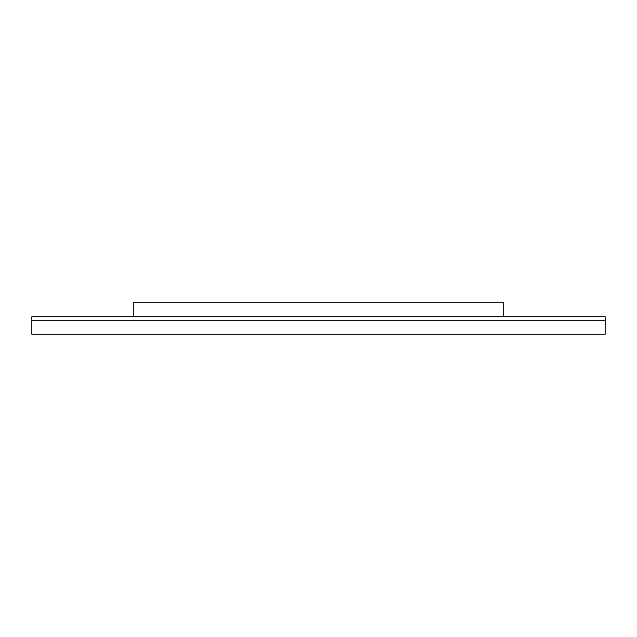 <?xml version="1.0" encoding="UTF-8"?>
<svg xmlns="http://www.w3.org/2000/svg" width="637" height="637" viewBox="0 0 637 637"><rect width="100%" height="100%" fill="white"/><g stroke="black" fill="none" stroke-linecap="round" stroke-linejoin="round"><path stroke-width="0.96" d="M605.15 320.252L605.15 334.234L31.85 334.234L31.85 316.748L605.15 316.748L605.15 320.252L31.85 320.252M503.771 316.748L503.771 302.766L133.229 302.766L133.229 316.748"/></g></svg>
